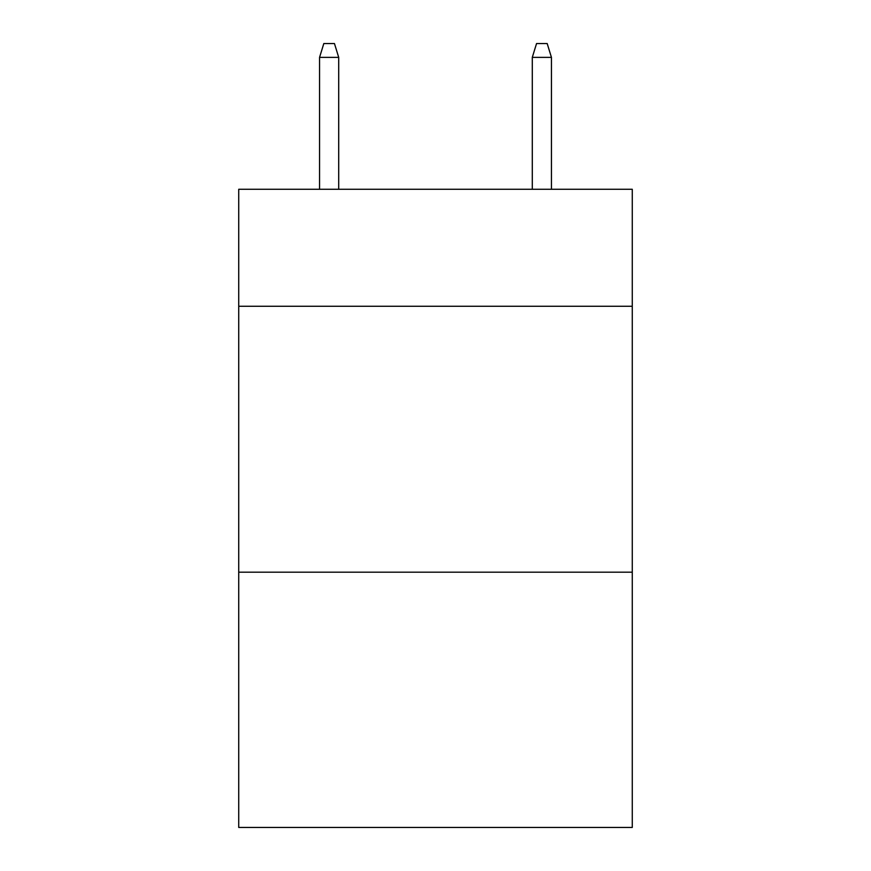 <?xml version="1.0" encoding="UTF-8"?>
<svg xmlns="http://www.w3.org/2000/svg" width="871" height="871" viewBox="0 0 871 871"><rect width="100%" height="100%" fill="white"/><g stroke="black" fill="none" stroke-linecap="round" stroke-linejoin="round"><path stroke-width="1.31" d="M632.27 306.265L632.27 189.268L238.73 189.268L238.73 306.265L632.27 306.265L632.27 827.45L238.73 827.45L238.73 306.265M632.27 572.182L238.73 572.182M338.71 189.268L338.71 57.377L319.559 57.377L319.559 189.268M319.559 57.377L323.816 43.55L334.453 43.55L338.71 57.377M532.29 57.377L536.547 43.55L547.184 43.55L551.441 57.377L532.29 57.377L532.29 189.268M551.441 57.377L551.441 189.268"/></g></svg>
